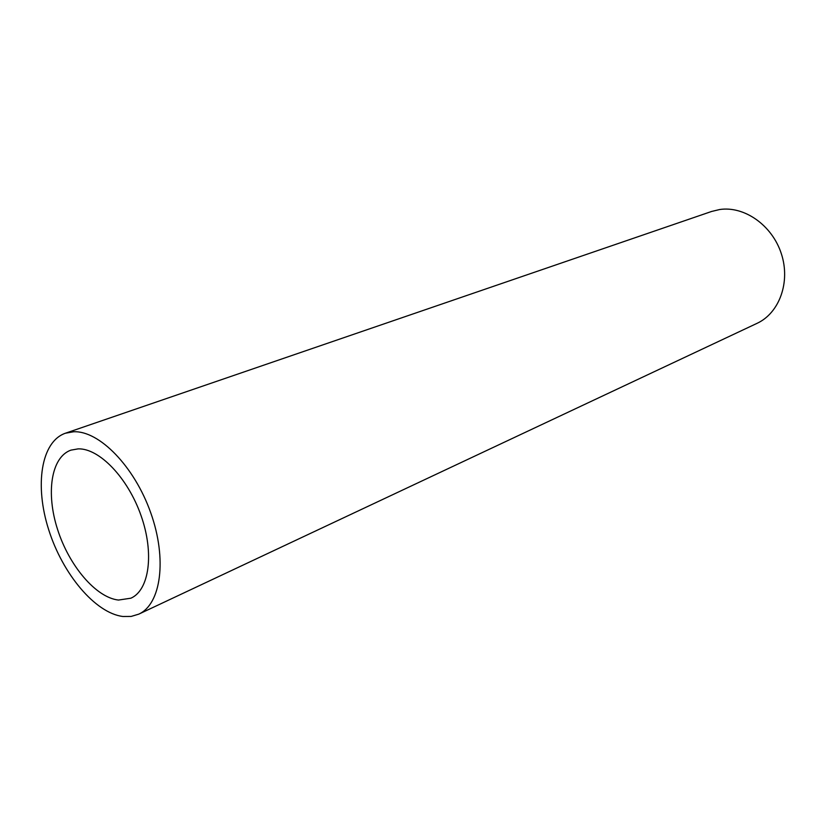 <?xml version="1.0" encoding="UTF-8"?>
<svg xmlns="http://www.w3.org/2000/svg" width="826" height="826" viewBox="0 0 826 826"><rect width="100%" height="100%" fill="white"/><g stroke="black" fill="none" stroke-linecap="round" stroke-linejoin="round"><path stroke-width="1.24" d="M122.867 616.485C95.176 613.037 62.652 574.029 48.693 529.734C34.496 485.481 40.98 441.683 65.378 433.237L73.597 431.761C99.192 430.47 134.411 466.411 150.745 512.822C167.327 559.192 161.018 604.25 138.727 614.162L131.127 616.433L122.867 616.485M138.727 614.162L756.957 323.379C779.341 313.126 790.709 282.131 781.344 253.737C772.207 225.271 744.309 205.767 719.663 209.525L711.589 211.466L65.378 433.237M78.16 448.869C99.275 448.146 127.906 477.851 141.081 515.682C154.441 553.472 149.258 590.208 130.89 598.2L118.479 600.058C95.971 597.59 69.136 565.831 57.562 529.425C45.781 493.05 51.088 457.17 70.871 450.149L78.16 448.869"/></g></svg>
